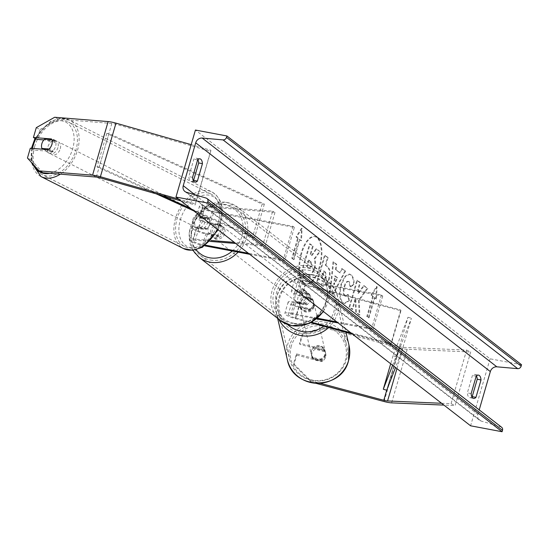 <?xml version="1.0" encoding="UTF-8"?>
<svg xmlns="http://www.w3.org/2000/svg" width="549" height="549" viewBox="0 0 549 549"><rect width="100%" height="100%" fill="white"/><g stroke="black" fill="none" stroke-linecap="round" stroke-linejoin="round"><path stroke-width="0.41" stroke-dasharray="2.75 2.06" d="M209.299 218.715A7.116 4.817 116.8 0 1 209.745 224.232A7.116 4.817 116.8 0 1 206.184 229.434L198.635 228.823A7.116 1.393 -163.8 0 0 196.473 229.201A7.116 1.393 -163.8 0 0 205.985 233.263L216.69 235.281A7.116 6.252 -52.2 0 0 219.806 224.562L209.1 222.544A7.116 1.393 16.2 0 1 199.589 218.481A7.116 1.393 16.2 0 1 201.751 218.104L209.299 218.715L206.966 217.534L199.417 216.924A10.671 2.093 16.2 0 0 196.171 217.486L199.479 206.095A10.671 2.093 16.2 0 1 202.725 205.532L272.675 211.18L262.937 244.676L234.348 242.37M249.713 254.304L284.622 260.878L294.353 227.382L213.746 212.195L210.439 223.587L221.144 225.598A7.116 6.252 127.8 0 1 218.028 236.324L207.323 234.306A10.671 2.093 -163.8 0 1 193.056 228.206A10.671 2.093 -163.8 0 1 196.302 227.643L203.851 228.254A7.116 4.817 -63.2 0 0 207.405 223.052A7.116 4.817 -63.2 0 0 206.966 217.534M204.756 245.835L204.015 245.691A10.671 2.093 16.2 0 1 189.748 239.597A10.671 2.093 16.2 0 1 192.994 239.035L210.967 240.483M210.439 223.587A10.671 2.093 16.2 0 1 196.171 217.486M213.746 212.195A10.671 2.093 16.2 0 1 199.479 206.095M294.353 227.382L293.015 226.339L212.408 211.152A7.116 1.393 16.2 0 1 202.897 207.09A7.116 1.393 16.2 0 1 205.058 206.712L275.008 212.36L272.675 211.18M275.008 212.36L265.277 245.856L262.937 244.676M205.649 245.211L202.677 244.655A7.116 1.393 16.2 0 1 193.166 240.592A7.116 1.393 16.2 0 1 195.327 240.215L210.082 241.402M235.768 243.475L265.277 245.856M284.622 260.878L283.284 259.842L248.374 253.261M293.015 226.339L283.284 259.842M219.806 224.562L221.144 225.598M216.69 235.281L218.028 236.324M206.184 229.434L203.851 228.254M42.822 172.75L31.183 159.937L34.045 150.103L52.052 151.551A7.116 4.817 -63.2 0 0 55.607 146.357A7.116 4.817 -63.2 0 0 55.161 140.832L51.428 138.945M55.161 140.832L43.858 139.92M36.282 127.656L40.015 129.55L37.16 139.384M40.015 129.55L58.393 119.154L111.859 123.47A5.689 1.119 16.2 0 1 113.458 123.69A5.689 1.119 16.2 0 1 115.784 124.246L210.706 151.366L195.135 204.969L195.32 203.857L178.59 199.081M58.393 119.154L54.653 117.266M180.95 200.913L195.135 204.969M191.189 144.634L210.891 150.261L195.32 203.857M210.706 151.366L210.891 150.261M31.183 159.937L27.45 158.05M34.045 150.103L30.305 148.216M52.052 151.551L48.312 149.664M296.453 353.844L296.741 355.079L293.887 364.913L311.015 382.001L310.727 380.759L293.598 363.678L296.453 353.844L321.055 360.419A7.116 6.938 -13.2 0 0 324.171 349.699L299.569 343.125L299.857 344.36L302.719 334.526L302.424 333.291L326.298 327.163L345.98 332.419M321.055 360.419L321.343 361.654A7.116 6.938 -13.2 0 0 324.459 350.935L299.857 344.36M310.727 380.759L320.259 383.305M352.609 334.19L399.356 346.687A5.689 1.119 -163.8 0 0 401.209 347.112A5.689 1.119 -163.8 0 0 403.138 347.352L466.636 350.077L470.706 351.984L455.135 405.587L443.942 405.107M302.424 333.291L299.569 343.125M326.298 327.163L326.586 328.398L399.645 347.922A11.385 2.23 -163.8 0 0 403.35 348.773A11.385 2.23 -163.8 0 0 407.207 349.26L470.706 351.984M441.574 403.268L451.065 403.68L455.135 405.587M466.636 350.077L451.065 403.68M293.598 363.678L293.887 364.913M311.015 382.001L316.08 383.353M326.586 328.398L302.719 334.526M296.741 355.079L321.343 361.654M324.171 349.699L324.459 350.935M309.073 309.313L298.759 306.562A7.116 1.393 16.2 0 1 291.56 303.027A7.116 1.393 16.2 0 1 295.712 302.931L306.417 304.949A7.116 6.252 -52.2 0 0 309.533 294.23L298.828 292.212A7.116 1.393 -163.8 0 0 294.676 292.308A7.116 1.393 -163.8 0 0 301.868 295.842L312.182 298.594A7.116 6.938 166.8 0 1 309.073 309.313L309.252 310.089A7.116 6.938 -13.2 0 0 312.367 299.37L302.053 296.618A10.671 2.093 -163.8 0 1 291.258 291.313A10.671 2.093 -163.8 0 1 297.489 291.176L308.195 293.187A7.116 6.252 127.8 0 1 305.079 303.913L294.374 301.895L291.066 313.28A10.671 2.093 -163.8 0 0 284.835 313.424A10.671 2.093 -163.8 0 0 295.63 318.722L310.823 322.785M294.374 301.895A10.671 2.093 16.2 0 0 288.143 302.032A10.671 2.093 16.2 0 0 298.937 307.337L309.252 310.089M352.135 333.826L391.204 344.264L400.935 310.761L305.361 285.226L302.053 296.618M294.676 292.308L297.983 280.916A7.116 1.393 -163.8 0 1 302.135 280.82L382.742 296.007L381.404 294.971L300.797 279.784A10.671 2.093 -163.8 0 0 294.566 279.928A10.671 2.093 -163.8 0 0 305.361 285.226M297.983 280.916A7.116 1.393 -163.8 0 0 305.182 284.451L400.749 309.993L400.935 310.761M400.749 309.993L391.018 343.489L391.204 344.264M316.794 318.914L292.404 314.323A7.116 1.393 -163.8 0 0 288.252 314.419A7.116 1.393 -163.8 0 0 295.444 317.953L311.736 322.304M350.708 332.715L391.018 343.489M381.404 294.971L371.673 328.467L373.011 329.51L338.102 322.929M371.673 328.467L336.763 321.892M317.562 318.276L291.066 313.28M382.742 296.007L373.011 329.51M312.182 298.594L312.367 299.37M309.533 294.23L308.195 293.187M306.417 304.949L305.079 303.913M219.092 224.589A7.116 6.252 127.8 0 1 221.515 225.666A7.116 6.252 127.8 0 1 222.894 233.86A7.116 6.252 127.8 0 1 215.201 237.992A7.116 6.252 127.8 0 1 212.786 236.907A7.116 6.252 127.8 0 1 211.399 228.72A7.116 6.252 127.8 0 1 219.092 224.589M220.327 225.364L221.933 226.613A7.116 6.252 -52.2 0 0 220.437 224.836A7.116 6.252 -52.2 0 0 218.022 223.759A7.116 6.252 -52.2 0 0 212.943 224.918L211.338 223.669A7.116 6.252 127.8 0 0 208.613 233.051L210.219 234.299A7.116 6.252 -52.2 0 0 211.715 236.077A7.116 6.252 -52.2 0 0 214.131 237.154A7.116 6.252 -52.2 0 0 219.209 235.995L217.603 234.746A7.116 6.252 127.8 0 0 220.327 225.364L211.338 223.669M208.613 233.051L217.603 234.746M303.467 290.098A7.116 6.252 127.8 0 1 305.882 291.176A7.116 6.252 127.8 0 1 307.268 299.37A7.116 6.252 127.8 0 1 299.576 303.501A7.116 6.252 127.8 0 1 297.16 302.417A7.116 6.252 127.8 0 1 295.774 294.23A7.116 6.252 127.8 0 1 303.467 290.098M310.061 295.033L308.449 293.79A7.116 6.252 -52.2 0 0 306.953 292.013A7.116 6.252 -52.2 0 0 304.537 290.929A7.116 6.252 -52.2 0 0 299.459 292.095L301.065 293.338A7.116 6.252 127.8 0 0 298.34 302.719L296.734 301.47A7.116 6.252 -52.2 0 0 298.231 303.247A7.116 6.252 -52.2 0 0 300.646 304.331A7.116 6.252 -52.2 0 0 305.724 303.165L307.337 304.414A7.116 6.252 127.8 0 0 310.061 295.033L301.065 293.338M298.34 302.719L307.337 304.414M219.209 235.995L210.219 234.299M212.943 224.918L221.933 226.613M299.459 292.095L308.449 293.79M305.724 303.165L296.734 301.47M298.237 302.458A7.116 6.252 127.8 0 1 295.815 301.38A7.116 6.252 127.8 0 1 294.436 293.187A7.116 6.252 127.8 0 1 302.128 289.055A7.116 6.252 127.8 0 1 304.544 290.14A7.116 6.252 127.8 0 1 305.93 298.327A7.116 6.252 127.8 0 1 298.237 302.458M220.437 225.632A7.116 6.252 -52.2 0 0 212.738 229.763A7.116 6.252 -52.2 0 0 214.124 237.95A7.116 6.252 -52.2 0 0 216.539 239.028A7.116 6.252 -52.2 0 0 224.232 234.897A7.116 6.252 -52.2 0 0 222.853 226.71A7.116 6.252 -52.2 0 0 220.437 225.632M210.445 260A29.385 25.83 -52.2 0 0 242.226 242.939A29.385 25.83 -52.2 0 0 236.509 209.121A29.385 25.83 -52.2 0 0 226.524 204.66A29.385 25.83 -52.2 0 0 194.751 221.721A29.385 25.83 -52.2 0 0 200.467 255.539A29.385 25.83 -52.2 0 0 210.445 260M308.222 268.09A29.385 25.83 127.8 0 1 318.2 272.551A29.385 25.83 127.8 0 1 323.917 306.363A29.385 25.83 127.8 0 1 292.143 323.43A29.385 25.83 127.8 0 1 282.159 318.969A29.385 25.83 127.8 0 1 276.442 285.151A29.385 25.83 127.8 0 1 308.222 268.09M57.94 147.537A7.116 4.817 116.8 0 1 49.733 153.48A7.116 4.817 116.8 0 1 47.941 146.727A7.116 4.817 116.8 0 1 56.149 140.784A7.116 4.817 116.8 0 1 57.94 147.537M48.861 141.21A7.116 4.817 116.8 0 1 54.282 139.837A7.116 4.817 116.8 0 1 56.005 141.786L48.861 141.21L44.661 139.089M51.805 139.666L56.005 141.786M53.28 151.167A7.116 4.817 116.8 0 1 47.866 152.54A7.116 4.817 116.8 0 1 46.137 150.591L53.28 151.167L49.081 149.04M43.549 149.28L46.137 150.591M205.072 221.878A7.116 4.817 116.8 0 1 196.865 227.821A7.116 4.817 116.8 0 1 195.067 221.069A7.116 4.817 116.8 0 1 203.281 215.119A7.116 4.817 116.8 0 1 205.072 221.878M206.87 218.015L199.733 217.438A7.116 4.817 116.8 0 1 205.148 216.066A7.116 4.817 116.8 0 1 206.87 218.015L209.677 219.428A7.116 4.817 116.8 0 1 209.745 224.232A7.116 4.817 116.8 0 1 206.952 228.809L204.146 227.396A7.116 4.817 116.8 0 1 198.731 228.768A7.116 4.817 116.8 0 1 197.002 226.819L204.146 227.396M199.733 217.438L202.533 218.852A7.116 4.817 116.8 0 0 199.74 223.429A7.116 4.817 116.8 0 0 199.809 228.233L197.002 226.819M209.677 219.428L202.533 218.852M199.809 228.233L206.952 228.809M192.733 219.888A7.116 4.817 116.8 0 1 200.941 213.938A7.116 4.817 116.8 0 1 202.739 220.698A7.116 4.817 116.8 0 1 194.524 226.641A7.116 4.817 116.8 0 1 192.733 219.888M60.28 148.717A7.116 4.817 -63.2 0 0 58.482 141.965A7.116 4.817 -63.2 0 0 50.275 147.907A7.116 4.817 -63.2 0 0 52.066 154.66A7.116 4.817 -63.2 0 0 60.28 148.717M34.621 146.645A29.385 19.908 -63.2 0 0 42.026 174.541A29.385 19.908 -63.2 0 0 75.934 149.98A29.385 19.908 -63.2 0 0 68.529 122.084A29.385 19.908 -63.2 0 0 34.621 146.645M218.392 221.961A29.385 19.908 116.8 0 1 184.485 246.515A29.385 19.908 116.8 0 1 177.08 218.626A29.385 19.908 116.8 0 1 210.988 194.065A29.385 19.908 116.8 0 1 218.392 221.961M304.201 282.879A23.998 10.424 -79.3 0 1 301.072 255.779A23.998 10.424 -79.3 0 1 315.208 236.701A23.998 10.424 -79.3 0 1 317.336 237.683A23.998 10.424 -79.3 0 1 320.465 264.783A23.998 10.424 -79.3 0 1 306.328 283.86A23.998 10.424 -79.3 0 1 304.201 282.879M303.57 282.762A23.998 10.424 -79.3 0 1 300.44 255.662A23.998 10.424 -79.3 0 1 314.577 236.578A23.998 10.424 -79.3 0 1 316.704 237.566A23.998 10.424 -79.3 0 1 319.834 264.659A23.998 10.424 -79.3 0 1 305.697 283.744A23.998 10.424 -79.3 0 1 303.57 282.762M521.55 364.735L490.065 358.806L195.43 130.044M490.065 358.806L470.596 425.804M353.515 284.437C353.7 279.976 352.705 276.737 350.523 274.706L349.157 274.068L344.745 276.394L340.95 284.348C338.726 293.104 339.261 299.212 342.549 302.671L344.099 303.412L348.718 300.612L347.743 294.552L345.149 296.186L344.491 295.87C343.001 294.216 342.837 291.196 343.99 286.804L344.01 286.729C345.39 282.406 346.934 280.683 348.649 281.548L350.118 286.681L353.515 284.437L354.139 284.554C354.331 280.1 353.336 276.854 351.154 274.823L349.788 274.184L345.376 276.511L341.581 284.464C339.357 293.221 339.886 299.329 343.18 302.787L344.724 303.528L349.349 300.728L348.718 300.612M349.349 300.728L348.368 294.669L345.781 296.302L345.115 295.986C343.633 294.339 343.468 291.313 344.621 286.921L344.642 286.846C346.021 282.529 347.565 280.8 349.281 281.671L348.052 281.273L349.281 281.671L350.749 286.804L350.118 286.681M328.515 279.578L328.535 279.496C330.182 272.963 329.585 268.557 326.73 266.272L325.262 265.133L327.492 257.474L324.521 255.168L316.732 281.966L322.874 286.276L328.515 279.578L329.167 279.619C330.814 273.086 330.217 268.674 327.362 266.395L325.262 265.133M358.524 300.296L359.231 314.968L355.711 312.23L355.182 298.498L352.026 309.368L349.054 307.063L356.836 280.264L359.808 282.57L357.797 289.501L358.003 293.365L363.589 285.507L367.157 288.273L358.524 300.296L359.156 300.413L359.863 315.085L359.231 314.968M193.351 180.614A8.894 3.864 -79.3 0 1 191.244 181.417A8.894 3.864 -79.3 0 1 188.794 176.62L193.852 159.203A8.894 3.864 -79.3 0 1 196.219 158.146A8.894 3.864 -79.3 0 1 197.009 158.51A8.894 3.864 -79.3 0 1 197.894 159.656M476.457 375.941A8.894 3.864 100.7 0 0 475.571 374.795A8.894 3.864 100.7 0 0 474.782 374.425A8.894 3.864 100.7 0 0 472.414 375.482L467.357 392.906A8.894 3.864 100.7 0 0 469.807 397.702A8.894 3.864 100.7 0 0 471.914 396.9M297.633 238.136L296.021 236.887L301.47 228.315L300.845 240.634L299.239 239.385L293.399 259.485L291.793 258.236L297.633 238.136L298.258 238.252L292.418 258.353L291.793 258.236M375.845 298.862L376.47 286.544L371.021 295.115L372.627 296.364L366.787 316.464L368.4 317.713L374.233 297.613L376.47 298.979L377.094 286.66L376.47 286.544M339.611 272.716L335.46 269.497L336.091 264.151L333.023 261.777L329.764 292.116L332.612 294.326L344.937 271.021L341.773 268.564L339.611 272.716L340.243 272.839L335.46 269.497M501.621 427.266A3.205 2.814 -52.2 0 0 500.791 426.841L481.096 421.042A6.046 5.318 127.8 0 1 479.524 420.239A6.046 5.318 127.8 0 1 477.884 414.454L479.215 409.87M197.633 159.91L193.852 159.203M192.569 177.334L188.794 176.62M471.131 393.612L467.357 392.906M476.196 376.195L472.414 375.482M320.067 251.62L316.636 248.951L312.107 255.409L310.803 254.393L313.17 246.261L310.192 243.948L302.389 270.808L309.135 275.571L311.811 274.548L314.598 268.955C315.716 264.81 315.785 261.489 314.79 258.998L320.067 251.62L316.004 248.834L311.475 255.292L310.171 254.276L312.539 246.144L309.561 243.831L301.758 270.691L308.504 275.447L311.18 274.431L313.973 268.838C315.092 264.693 315.153 261.372 314.158 258.874L319.443 251.504M311.811 274.548L311.18 274.431M302.389 270.808L301.758 270.691M310.192 243.948L309.561 243.831M313.17 246.261L312.539 246.144M310.803 254.393L310.171 254.276M312.107 255.409L311.475 255.292M316.636 248.951L316.004 248.834M314.79 258.998L314.158 258.874M292.418 258.353L294.031 259.602L293.399 259.485M298.258 238.252L296.652 237.003L302.101 228.432L301.476 240.75L299.239 239.385M299.871 239.501L294.031 259.602M301.476 240.75L300.845 240.634M302.101 228.432L301.47 228.315M296.652 237.003L296.021 236.887M377.094 286.66L371.652 295.238L371.021 295.115M371.652 295.238L373.258 296.481L372.627 296.364M373.258 296.481L367.418 316.581L366.787 316.464M374.233 297.613L374.864 297.73L369.024 317.83L368.4 317.713M369.024 317.83L367.418 316.581M374.864 297.73L376.47 298.979M359.863 315.085L356.342 312.354L355.814 298.615L352.65 309.485L349.686 307.179L357.468 280.381L360.439 282.687L358.428 289.618L358.634 293.489L364.22 285.624L367.157 288.273M367.789 288.39L359.156 300.413M364.22 285.624L363.589 285.507M358.634 293.489L358.003 293.365M358.428 289.618L357.797 289.501M360.439 282.687L359.808 282.57M357.468 280.381L356.836 280.264M349.686 307.179L349.054 307.063M352.65 309.485L352.026 309.368M355.814 298.615L355.182 298.498M356.342 312.354L355.711 312.23M325.893 265.249L328.117 257.598L327.492 257.474M328.117 257.598L324.521 255.168M325.152 255.292L317.363 282.09L316.732 281.966M317.363 282.09L323.498 286.4L329.146 279.695M326.278 277.046L324.185 279.551L322.146 278.151L324.205 271.069L325.612 272.167L326.278 277.046L325.646 276.922L323.553 279.434L321.515 278.034L323.574 270.952L324.981 272.043L325.646 276.922M322.146 278.151L321.515 278.034M324.205 271.069L323.574 270.952M348.368 294.669L347.743 294.552M350.749 286.804L354.139 284.554M336.091 269.614L336.722 264.275L336.091 264.151M336.722 264.275L333.023 261.777M333.655 261.894L330.395 292.233L329.764 292.116M330.395 292.233L333.236 294.442L332.612 294.326M333.236 294.442L345.568 271.137L344.937 271.021M345.568 271.137L341.773 268.564M342.398 268.681L340.243 272.839M335.336 276.065L337.724 277.918L334.334 284.567L335.336 276.065L334.705 275.948L337.093 277.801L333.71 284.451L334.705 275.948M337.724 277.918L337.093 277.801M334.334 284.567L333.71 284.451M311.111 266.052L309.183 268.372L306.61 266.553L308.483 260.109L310.446 261.633L311.111 266.052L311.722 266.251L309.814 268.495L306.61 266.553M307.234 266.67L309.108 260.226L311.07 261.749L311.743 266.176M309.108 260.226L308.483 260.109M325.166 355.011A7.116 6.938 166.8 0 1 311.407 354.812A7.116 6.938 166.8 0 1 318.516 346.241A7.116 6.938 166.8 0 1 325.166 355.011M312.23 357.193L312.559 358.586A7.116 6.938 166.8 0 1 315.284 349.205L325.042 351.813A7.116 6.938 166.8 0 1 322.318 361.194L321.995 359.801A7.116 6.938 166.8 0 1 312.23 357.193L321.995 359.801M312.559 358.586L322.318 361.194M325.042 351.813L324.72 350.42L314.954 347.812A7.116 6.938 166.8 0 1 324.72 350.42M314.954 347.812L315.284 349.205M313.726 306.239A7.116 6.938 166.8 0 1 299.967 306.033A7.116 6.938 166.8 0 1 307.076 297.469A7.116 6.938 166.8 0 1 313.726 306.239M312.992 300.406L303.226 297.798A7.116 6.938 166.8 0 1 312.992 300.406L312.772 299.473A7.116 6.938 166.8 0 1 310.048 308.854L310.26 309.787A7.116 6.938 166.8 0 1 300.502 307.179L310.26 309.787M299.967 306.033L299.603 304.489A7.116 6.938 166.8 0 0 300.282 306.246L300.502 307.179M299.603 304.489A7.116 6.938 166.8 0 1 303.014 296.865L303.226 297.798M312.772 299.473L303.014 296.865M300.282 306.246L310.048 308.854M313.904 307.008A7.116 6.938 166.8 0 1 300.145 306.809A7.116 6.938 166.8 0 1 307.262 298.237A7.116 6.938 166.8 0 1 313.904 307.008M311.317 350.585A7.116 6.938 -13.2 0 0 317.96 359.355A7.116 6.938 -13.2 0 0 325.077 350.79A7.116 6.938 -13.2 0 0 311.317 350.585M289.927 344.868A29.385 28.637 -13.2 0 0 289.543 359.121A29.385 28.637 -13.2 0 0 317.377 381.088A29.385 28.637 -13.2 0 0 346.371 359.952A29.385 28.637 -13.2 0 0 346.755 345.705A29.385 28.637 -13.2 0 0 318.921 323.738A29.385 28.637 -13.2 0 0 289.927 344.868M278.851 297.64A29.385 28.637 166.8 0 1 307.845 276.511A29.385 28.637 166.8 0 1 335.679 298.478A29.385 28.637 166.8 0 1 335.295 312.724A29.385 28.637 166.8 0 1 306.301 333.861A29.385 28.637 166.8 0 1 278.467 311.894A29.385 28.637 166.8 0 1 278.851 297.64M108.942 133.517L106.76 133.469L262.168 204.036L264.35 204.084L108.942 133.517L99.211 167.013L161.838 195.451M264.35 204.084L254.619 237.58L190.935 208.668M262.168 204.036L252.437 237.532L254.619 237.58M106.76 133.469L97.022 166.965L156.245 193.852M193.859 210.933L252.437 237.532M99.211 167.013L97.022 166.965M399.356 346.687L386.702 390.236L396.433 356.733L411.407 318.262L401.676 351.765L395.541 367.528M396.433 356.733L393.022 355.731L407.996 317.26L398.265 350.756L401.676 351.765M407.996 317.26L411.407 318.262M392.617 365.257L398.265 350.756M393.022 355.731L390.689 363.761M196.302 227.643L192.994 239.035M202.725 205.532L199.417 216.924M212.408 211.152L209.1 222.544M205.058 206.712L201.751 218.104M198.635 228.823L195.327 240.215M205.985 233.263L202.677 244.655M207.323 234.306L204.015 245.691M111.859 123.47L96.288 177.066M115.784 124.246L100.213 177.849M399.645 347.922L384.074 401.525M403.138 347.352L396.954 368.626M407.207 349.26L391.636 402.863M298.937 307.337L295.63 318.722M300.797 279.784L297.489 291.176M305.182 284.451L301.868 295.842M302.135 280.82L298.828 292.212M298.759 306.562L295.444 317.953M295.712 302.931L292.404 314.323M232.309 251.023A28.102 24.705 -52.2 0 0 242.85 223.718A28.102 24.705 -52.2 0 0 224.836 204.825A28.102 24.705 -52.2 0 0 195.945 218.536A28.102 24.705 -52.2 0 0 196.151 249.754M199.067 257.337A31.664 27.834 127.8 0 1 192.912 220.897A31.664 27.834 127.8 0 1 227.149 202.512A31.664 27.834 127.8 0 1 237.902 207.323A31.664 27.834 127.8 0 1 238.129 252.121M323.231 311.386A31.664 27.834 -52.2 0 0 319.6 270.753A31.664 27.834 -52.2 0 0 308.847 265.942A31.664 27.834 -52.2 0 0 274.603 284.327A31.664 27.834 -52.2 0 0 280.765 320.767M293.832 323.265A28.102 24.705 127.8 0 1 276.648 292.109A28.102 24.705 127.8 0 1 309.211 270.334A28.102 24.705 127.8 0 1 326.394 301.483A28.102 24.705 127.8 0 1 293.832 323.265M49.733 173.312A28.102 19.037 -63.2 0 0 72.694 148.724A28.102 19.037 -63.2 0 0 63.149 121.103A28.102 19.037 -63.2 0 0 35.857 138.725M40.997 176.572A31.664 21.452 116.8 0 1 33.022 146.514A31.664 21.452 116.8 0 1 69.551 120.053A31.664 21.452 116.8 0 1 77.533 150.11A31.664 21.452 116.8 0 1 60.335 174.163M217.294 229.132A31.664 21.452 -63.2 0 0 219.991 222.084A31.664 21.452 -63.2 0 0 212.01 192.033A31.664 21.452 -63.2 0 0 175.481 218.495A31.664 21.452 -63.2 0 0 183.455 248.553M180.312 219.874A28.102 19.037 116.8 0 1 207.762 195.005A28.102 19.037 116.8 0 1 219.826 223.066A28.102 19.037 116.8 0 1 192.383 247.935A28.102 19.037 116.8 0 1 180.312 219.874M32.473 148.388A28.102 19.037 -63.2 0 0 33.564 164.782M477.884 414.454L194.95 194.778M481.096 421.042L186.461 192.28M500.791 426.841L206.156 198.079M314.577 269.031L313.946 268.914M314.598 268.955L313.973 268.838M307.467 274.747L306.836 274.63M329.167 279.619L328.535 279.496M327.362 266.395L326.73 266.272M321.954 285.652L321.323 285.535M323.539 279.235L322.908 279.118M325.612 272.167L324.981 272.043M326.298 276.964L325.667 276.847M351.154 274.823L350.523 274.706M341.602 284.389L340.97 284.272M341.581 284.464L340.95 284.348M343.18 302.787L342.549 302.671M345.115 295.986L344.491 295.87M344.621 286.921L343.99 286.804M344.642 286.846L344.01 286.729M311.722 266.251L311.091 266.135M311.07 261.749L310.446 261.633M309.183 268.187L308.559 268.07M291.334 345.973A28.102 27.395 -13.2 0 0 310.645 379.654A28.102 27.395 -13.2 0 0 345.321 360.398A28.102 27.395 -13.2 0 0 326.017 326.724A28.102 27.395 -13.2 0 0 291.334 345.973M287.326 359.643A31.664 30.861 166.8 0 1 287.738 344.285A31.664 30.861 166.8 0 1 318.983 321.515A31.664 30.861 166.8 0 1 348.972 345.184M328.638 327.547A31.664 30.861 -13.2 0 0 337.484 313.307A31.664 30.861 -13.2 0 0 337.896 297.956A31.664 30.861 -13.2 0 0 307.907 274.287A31.664 30.861 -13.2 0 0 276.662 297.057A31.664 30.861 -13.2 0 0 276.25 312.415A31.664 30.861 -13.2 0 0 278.72 319.182M287.607 324.555A28.102 27.395 166.8 0 1 279.901 297.194A28.102 27.395 166.8 0 1 314.577 277.945A28.102 27.395 166.8 0 1 333.881 311.626A28.102 27.395 166.8 0 1 323.663 326.216M199.589 218.481L202.897 207.09M196.473 229.201L193.166 240.592M193.056 228.206L189.748 239.597M325.44 352.334L325.255 351.566M294.566 279.928L291.258 291.313M291.56 303.027L288.252 314.419M288.143 302.032L284.835 313.424M313.815 302.787L313.637 302.012M323.567 311.647L329.64 289.591L326.518 278.995L319.6 270.753L237.902 207.323L226.833 202.368L209.457 204.537L195.259 216.21L188.98 233.387L192.836 250.296M212.786 236.907L211.715 236.077M220.437 224.836L221.515 225.666M297.16 302.417L298.231 303.247M305.882 291.176L306.953 292.013M295.815 301.38L214.124 237.95M318.2 272.551L236.509 209.121M282.159 318.969L200.467 255.539M304.544 290.14L222.853 226.71M218.221 229.846L220.904 222.88C224.623 208.531 221.659 198.244 212.01 192.033L69.551 120.053L60.369 118.296L50.673 121.295L35.019 138.3M56.149 140.784L54.282 139.837M47.866 152.54L49.733 153.48M203.281 215.119L205.148 216.066M196.865 227.821L198.731 228.768M31.444 148.305L31.012 161.969M200.941 213.938L58.482 141.965M184.485 246.515L42.026 174.541M210.988 194.065L68.529 122.084M194.524 226.641L52.066 154.66M315.208 236.701L314.577 236.578M184.889 191.477L479.524 420.239M200.001 158.853L196.219 158.146M191.244 181.417L195.025 182.131M473.588 398.416L469.807 397.702M478.563 375.139L474.782 374.425M306.328 283.86L305.697 283.744M309.135 275.571L308.504 275.447M322.874 286.276L323.498 286.4M323.553 279.434L324.185 279.551M349.157 274.068L349.788 274.184M344.099 303.412L344.724 303.528M345.149 296.186L345.781 296.302M309.814 268.495L309.183 268.372M277.636 318.338L276.25 312.415L276.662 296.982C283.565 266.759 332.584 267.493 337.896 297.956L345.918 332.166M311.407 354.812L311.873 356.823M300.145 306.809L311.221 354.036M335.679 298.478L346.755 345.705M278.467 311.894L289.543 359.121M314.001 303.563L325.077 350.79"/><path stroke-width="0.82" d="M210.967 240.483L234.348 242.37M210.082 241.402L235.768 243.475M248.374 253.261L205.649 245.211M249.713 254.304L204.756 245.835M108.126 121.576L92.555 175.179L39.082 170.863L27.45 158.05L30.305 148.216L48.312 149.664A7.116 4.817 -63.2 0 0 51.874 144.469A7.116 4.817 -63.2 0 0 51.428 138.945L33.42 137.497L36.282 127.656L54.653 117.266L108.126 121.576A11.385 2.23 16.2 0 1 111.31 122.029A11.385 2.23 16.2 0 1 115.969 123.141L191.189 144.634M39.082 170.863L42.822 172.75L96.288 177.066A5.689 1.119 16.2 0 1 97.887 177.293A5.689 1.119 16.2 0 1 100.213 177.849L180.95 200.913M43.858 139.92L37.16 139.384L33.42 137.497M92.555 175.179A11.385 2.23 16.2 0 1 95.739 175.625A11.385 2.23 16.2 0 1 100.398 176.737L178.59 199.081M320.259 383.305L383.785 400.283A5.689 1.119 -163.8 0 0 385.638 400.708A5.689 1.119 -163.8 0 0 387.567 400.955L441.574 403.268M345.98 332.419L352.609 334.19M316.08 383.353L384.074 401.525A11.385 2.23 -163.8 0 0 387.779 402.369A11.385 2.23 -163.8 0 0 391.636 402.863L443.942 405.107M310.823 322.785L352.135 333.826M311.736 322.304L350.708 332.715M338.102 322.929L316.794 318.914M336.763 321.892L317.562 318.276M51.805 139.666A7.116 4.817 116.8 0 1 51.874 144.469A7.116 4.817 116.8 0 1 49.081 149.04L41.937 148.463A7.116 4.817 116.8 0 1 41.868 143.66A7.116 4.817 116.8 0 1 44.661 139.089L51.805 139.666M41.937 148.463L43.549 149.28M195.43 130.044L175.961 197.043L207.453 202.972L207.858 201.565A3.205 2.814 -52.2 0 0 206.987 198.505A3.205 2.814 -52.2 0 0 206.156 198.079L186.461 192.28A6.046 5.318 127.8 0 1 184.889 191.477A6.046 5.318 127.8 0 1 183.249 185.692L195.705 142.815A6.046 5.318 127.8 0 1 202.217 138.06L223.059 139.899A3.205 2.814 -52.2 0 0 226.511 137.38L226.915 135.974L195.43 130.044M207.453 202.972L502.088 431.734L470.596 425.804L175.961 197.043M197.894 159.656A8.894 3.864 -79.3 0 1 198.676 162.943L193.612 180.36A8.894 3.864 -79.3 0 1 193.351 180.614M471.914 396.9A8.894 3.864 100.7 0 0 472.174 396.646L477.239 379.229A8.894 3.864 100.7 0 0 476.457 375.941M481.013 379.942A8.894 3.864 100.7 0 0 479.346 375.502A8.894 3.864 100.7 0 0 478.563 375.139A8.894 3.864 100.7 0 0 476.196 376.195L471.131 393.612A8.894 3.864 100.7 0 0 473.588 398.416A8.894 3.864 100.7 0 0 475.956 397.359L481.013 379.942L477.239 379.229M202.451 163.657L197.393 181.074A8.894 3.864 -79.3 0 1 195.025 182.131A8.894 3.864 -79.3 0 1 192.569 177.334L197.633 159.91A8.894 3.864 -79.3 0 1 200.001 158.853A8.894 3.864 -79.3 0 1 200.783 159.224A8.894 3.864 -79.3 0 1 202.451 163.657L198.676 162.943M479.215 409.87L490.339 371.577A6.046 5.318 127.8 0 1 496.852 366.821L517.693 368.66A3.205 2.814 -52.2 0 0 521.138 366.142L521.55 364.735L226.915 135.974M502.088 431.734L502.493 430.327A3.205 2.814 -52.2 0 0 501.621 427.266L206.987 198.505M197.393 181.074L193.612 180.36M475.956 397.359L472.174 396.646M161.838 195.451L190.935 208.668M156.245 193.852L193.859 210.933M390.689 363.761L383.291 389.227L386.702 390.236L395.541 367.528M383.291 389.227L392.617 365.257M115.969 123.141L100.398 176.737M386.702 390.236L383.785 400.283M396.954 368.626L387.567 400.955M196.151 249.754A28.102 24.705 -52.2 0 0 209.457 257.756A28.102 24.705 -52.2 0 0 232.309 251.023M238.129 252.121A31.664 27.834 127.8 0 1 209.828 262.141A31.664 27.834 127.8 0 1 199.067 257.337L280.765 320.767A31.664 27.834 -52.2 0 0 291.519 325.571A31.664 27.834 -52.2 0 0 323.231 311.386M35.857 138.725A28.102 19.037 -63.2 0 0 33.187 145.54A28.102 19.037 -63.2 0 0 32.473 148.388M33.564 164.782A28.102 19.037 -63.2 0 0 49.733 173.312M60.335 174.163A31.664 21.452 116.8 0 1 40.997 176.572L183.455 248.553A31.664 21.452 -63.2 0 0 217.294 229.132M194.95 194.778L183.249 185.692M490.339 371.577L195.705 142.815M502.493 430.327L207.858 201.565M521.138 366.142L226.511 137.38M517.693 368.66L223.059 139.899M496.852 366.821L202.217 138.06M287.326 359.643C292.638 390.106 341.656 390.84 348.56 360.618L348.972 345.184A31.664 30.861 166.8 0 1 348.56 360.542A31.664 30.861 166.8 0 1 317.315 383.312A31.664 30.861 166.8 0 1 287.326 359.643L277.636 318.338M278.72 319.182A31.664 30.861 -13.2 0 0 328.638 327.547M323.663 326.216A28.102 27.395 166.8 0 1 287.607 324.555M192.836 250.296L199.067 257.337M323.567 311.647L309.334 323.491L291.835 325.722L280.765 320.767M35.019 138.3L31.444 148.305M218.221 229.846L202.533 247.201L192.747 250.303L183.455 248.553M31.012 161.969L40.997 176.572M348.972 345.184L345.918 332.166"/></g></svg>
